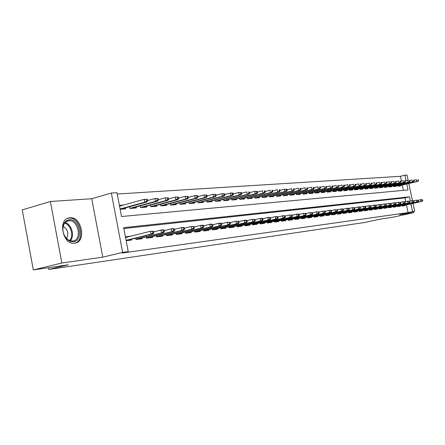 <?xml version="1.0" encoding="UTF-8"?>
<svg xmlns="http://www.w3.org/2000/svg" width="445" height="445" viewBox="0 0 445 445"><rect width="100%" height="100%" fill="white"/><g stroke="black" fill="none" stroke-linecap="round" stroke-linejoin="round"><path stroke-width="0.67" d="M69.843 217.8L69.325 217.861C57.349 219.101 62.801 245.351 74.61 243.22L74.899 243.181C86.764 241.824 81.635 216.17 69.843 217.8M401.451 181.071L400.45 176.303L404.917 175.208L407.058 175.074L408.154 180.281M413.032 203.387L414.707 211.325L399.554 214.662L413.828 212.621L392.534 217.293L380.236 219.096L365.017 222.439L48.85 269.459L68.324 264.797L33.319 269.926L22.25 209.884L50.391 201.49L61.855 263.006L102.778 257.149L122.653 252.393L111.345 193.047L116.979 192.702L121.529 216.526L408.026 189.948L406.774 184.013M102.778 257.149L91.726 198.737L50.391 201.49M91.726 198.737L111.345 193.047M400.45 176.303L117.23 194.009M413.828 212.621L413.611 211.57M33.319 269.926L61.855 263.006M401.924 205.451L402.052 206.057L404.655 205.729L404.566 205.295M397.519 205.996L397.646 206.608L400.3 206.28L400.205 205.84M393.03 206.552L393.157 207.175L395.861 206.836L395.766 206.391M388.452 207.114L388.585 207.748L391.339 207.403L391.244 206.953M383.79 207.693L383.924 208.338L386.727 207.982L386.633 207.531M379.034 208.282L379.168 208.933L382.032 208.571L381.938 208.115M374.189 208.877L374.323 209.539L377.243 209.178L377.149 208.711M369.244 209.489L369.383 210.162L372.359 209.79L372.265 209.317M364.205 210.112L364.344 210.797L367.381 210.413L367.281 209.94M359.059 210.746L359.204 211.442L362.302 211.052L362.202 210.568M353.814 211.397L353.959 212.104L357.118 211.703L357.018 211.214M348.457 212.054L348.607 212.777L351.828 212.371L351.728 211.876M342.989 212.732L343.139 213.461L346.433 213.049L346.327 212.543M337.41 213.416L337.56 214.162L340.926 213.739L340.82 213.233M331.709 214.123L331.864 214.879L335.296 214.446L335.191 213.928M325.885 214.84L326.046 215.608L329.55 215.169L329.445 214.646M319.938 215.575L320.1 216.359L323.682 215.908L323.571 215.374M313.858 216.32L314.02 217.121L317.685 216.659L317.574 216.12M307.645 217.088L307.812 217.9L311.556 217.433L311.444 216.882M301.293 217.872L301.46 218.701L305.287 218.217L305.175 217.666M294.796 218.673L294.968 219.518L298.879 219.023L298.767 218.462M288.149 219.491L288.321 220.353L292.326 219.847L292.209 219.274M281.346 220.325L281.524 221.204L285.623 220.692L285.506 220.108M274.387 221.182L274.571 222.083L278.765 221.554L278.642 220.959M267.261 222.061L267.445 222.978L271.739 222.439L271.617 221.833M259.969 222.956L260.153 223.891L264.553 223.34L264.43 222.728M252.493 223.874L252.682 224.831L257.188 224.263L257.065 223.646M244.833 224.814L245.028 225.793L249.645 225.215L249.517 224.58M236.985 225.782L237.185 226.778L241.913 226.188L241.785 225.543M228.941 226.766L229.142 227.79L233.992 227.184L233.864 226.527M220.687 227.784L220.892 228.83L225.865 228.202L225.737 227.534M212.22 228.819L212.432 229.893L217.533 229.247L217.399 228.569M203.532 229.887L203.749 230.983L208.983 230.326L208.85 229.631M194.615 230.977L194.832 232.101L200.211 231.428L200.072 230.721M185.454 232.101L185.676 233.252L191.2 232.563L191.061 231.839M176.042 233.252L176.27 234.437L181.944 233.725L181.805 232.991M166.374 234.437L166.608 235.65L172.438 234.916L172.293 234.17M156.429 235.655L156.668 236.901L162.664 236.145L162.52 235.383M146.205 236.907L146.45 238.186L152.618 237.408L152.468 236.629M135.686 238.192L135.936 239.505L142.283 238.709L142.127 237.914M123.554 205.045L119.399 205.368M403.409 190.377L402.297 185.081M120.15 209.289L125.668 208.833L125.484 207.865M129.651 206.725L129.984 208.471L136.37 207.943L136.187 207.003M140.236 205.896L140.564 207.593L146.767 207.081L146.589 206.163M150.527 205.089L150.844 206.741L156.879 206.241L156.707 205.345M160.534 204.311L160.845 205.913L166.708 205.423L166.541 204.544M170.263 203.549L170.569 205.106L176.276 204.628L176.109 203.771M179.736 202.803L180.03 204.316L185.587 203.855L185.426 203.02M188.953 202.08L189.242 203.554L194.654 203.104L194.493 202.28M197.93 201.374L198.214 202.809L203.487 202.369L203.326 201.568M206.68 200.684L206.953 202.086L212.087 201.657L211.937 200.867M215.202 200.011L215.469 201.374L220.475 200.962L220.325 200.189M223.507 199.36L223.774 200.689L228.652 200.283L228.502 199.527M231.611 198.72L231.867 200.016L236.629 199.621L236.479 198.876M239.51 198.092L239.76 199.36L244.411 198.976L244.261 198.248M247.22 197.485L247.47 198.72L252.004 198.342L251.859 197.63M254.746 196.89L254.985 198.097L259.413 197.73L259.274 197.029M262.094 196.306L262.328 197.485L266.65 197.129L266.511 196.44M269.264 195.739L269.498 196.89L273.719 196.54L273.586 195.861M300.998 189.537L300.742 188.28L300.069 188.33L300.325 189.587L300.998 189.537L299.98 190.371L276.512 196.312L280.628 195.967L280.495 195.299M276.501 196.312L276.273 195.183M307.64 189.042L307.384 187.796L306.727 187.846L306.978 189.092L307.64 189.042L306.627 189.865L283.343 195.739L287.375 195.405L287.242 194.754M283.343 195.744L283.12 194.637M314.126 188.552L313.875 187.328L313.23 187.373L313.486 188.602L314.126 188.552L313.119 189.37L290.029 195.177L293.973 194.86L293.845 194.215M290.034 195.188L289.812 194.103M320.467 188.079L320.216 186.867L319.593 186.911L319.838 188.129L320.467 188.079L319.46 188.886L296.57 194.626L300.425 194.326L300.297 193.692M296.57 194.643L296.359 193.586M302.756 193.074L302.967 194.115L306.733 193.803L306.611 193.18M309.014 192.579L309.219 193.592L312.907 193.286L312.785 192.674M315.138 192.09L315.338 193.085L318.948 192.785L318.826 192.184M321.129 191.611L321.329 192.59L324.861 192.296L324.739 191.7M326.992 191.144L327.186 192.101L330.646 191.817L330.524 191.233M332.732 190.688L332.927 191.628L336.314 191.344L336.192 190.772M338.356 190.238L338.545 191.161L341.86 190.883L341.743 190.315M343.863 189.798L344.046 190.705L347.295 190.432L347.183 189.876M349.258 189.364L349.442 190.254L352.624 189.993L352.507 189.442M354.543 188.941L354.726 189.815L357.841 189.559L357.73 189.014M359.721 188.53L359.899 189.386L362.959 189.131L362.847 188.597M364.8 188.124L364.978 188.964L367.976 188.719L367.865 188.191M369.784 187.723L369.956 188.552L372.893 188.307L372.788 187.79M374.662 187.334L374.835 188.146L377.716 187.907L377.61 187.395M379.452 186.95L379.624 187.751L382.45 187.517L382.344 187.006M384.152 186.572L384.319 187.362L387.094 187.128L386.989 186.627M388.763 186.205L388.924 186.978L391.65 186.75L391.544 186.26M393.285 185.838L393.447 186.605L396.122 186.383L396.017 185.893M397.73 185.482L397.886 186.233L400.511 186.016L400.411 185.537M410.373 201.084L409.478 196.84L123.66 227.673L128.232 251.609L122.336 253.016L408.093 212.615L406.463 204.867M405.779 201.635L404.989 197.875L123.827 228.535M126.158 240.734L131.642 240.044L131.486 239.232M130.902 236.162L125.401 236.796M48.522 267.695L48.85 269.459M414.707 211.325L412.593 211.625L410.957 203.855M408.093 212.615L412.593 211.625M128.232 251.609L122.653 252.393M408.838 183.518L412.454 200.656M406.079 180.709L404.917 175.208M404.989 197.875L409.478 196.84M125.618 237.458L130.897 236.139M152.846 233.069L153.92 232.941L153.608 231.339L152.535 231.467L152.846 233.069L150.961 234.153L152.896 233.92L126.124 240.561M126.08 240.333L150.961 234.153L150.404 231.272L125.54 237.502M152.535 231.467L150.404 231.272L153.608 231.339M152.896 233.92L153.92 232.941M147.751 200.99L147.445 199.393L146.366 199.477L146.672 201.073L147.751 200.99L146.744 202.024L144.797 202.175L144.247 199.299L119.549 206.157M146.672 201.073L144.797 202.175L120.089 208.972M146.744 202.024L120.384 209.267M146.366 199.477L144.247 199.299L147.445 199.393M73.364 241.746L70.432 241.418L67.59 239.794C62.856 234.938 61.66 229.509 64.008 223.507C65.259 221.26 67.006 220.014 69.242 219.763C79.616 218.317 83.888 240.99 73.364 241.746M68.819 220.737L65.888 221.894L63.974 224.202C61.805 229.759 62.912 234.782 67.29 239.265L69.921 240.773L72.88 241.045C82.403 239.966 78.276 219.385 68.819 220.737M74.443 243.237C85.763 241.157 80.356 216.526 68.942 218.139L67.568 218.4M66.6 238.642C68.981 233.581 67.84 229.464 63.179 226.283M163.437 231.801L164.483 231.678L164.177 230.098L163.131 230.221L163.437 231.801L161.58 232.869L163.454 232.646L135.925 239.443M135.881 239.221L161.58 232.869L161.029 230.032L153.709 231.856M163.131 230.221L161.029 230.032L162.909 229.809L164.177 230.098M163.454 232.646L164.483 231.678M173.728 230.571L174.74 230.449L174.44 228.897L173.428 229.014L173.728 230.571L171.887 231.623L173.711 231.406L146.438 238.114M146.394 237.897L171.887 231.623L171.342 228.825L164.272 230.582M173.428 229.014L171.342 228.825L173.166 228.613L174.44 228.897M173.711 231.406L174.74 230.449M183.724 229.375L184.703 229.253L184.408 227.723L183.423 227.84L183.724 229.375L181.899 230.415L183.674 230.198L156.657 236.818M156.612 236.612L181.899 230.415L181.36 227.656L174.523 229.347M183.423 227.84L181.36 227.656L183.134 227.445L184.408 227.723M183.674 230.198L184.703 229.253M193.436 228.213L194.393 228.096L194.098 226.583L193.141 226.7L193.436 228.213L191.634 229.236L193.358 229.03L166.591 235.561M166.552 235.366L191.634 229.236L191.1 226.516L184.491 228.146M193.141 226.7L191.1 226.516L194.098 226.583M193.358 229.03L194.393 228.096M158.387 200.194L158.081 198.626L157.029 198.704L157.335 200.272L158.387 200.194L157.369 201.218L155.483 201.363L154.932 198.531L147.668 200.534M157.335 200.272L155.483 201.363L129.962 208.338M157.369 201.218L131.164 208.377M157.029 198.704L154.932 198.531L158.081 198.626M168.711 199.421L168.405 197.875L167.387 197.947L167.687 199.499L168.711 199.421L167.693 200.434L165.857 200.573L165.312 197.78L158.292 199.71M167.687 199.499L165.857 200.573L140.537 207.453M167.693 200.434L141.643 207.504M167.387 197.947L165.312 197.78L168.405 197.875M178.74 198.676L178.439 197.146L177.449 197.218L177.75 198.748L178.74 198.676L177.716 199.672L175.936 199.805L175.397 197.057L168.605 198.909M177.75 198.748L175.936 199.805L150.816 206.591M177.716 199.672L151.828 206.658M177.449 197.218L175.397 197.057L178.439 197.146M188.485 197.947L188.196 196.44L187.228 196.512L187.523 198.019L188.485 197.947L187.467 198.926L185.732 199.06L185.203 196.351L178.634 198.131M187.523 198.019L185.732 199.06L160.812 205.757M187.467 198.926L161.741 205.835M187.228 196.512L185.203 196.351L188.196 196.44M202.881 227.078L203.81 226.967L203.515 225.482L202.586 225.587L202.881 227.078L201.095 228.09L202.77 227.89L176.253 234.337M176.214 234.148L201.095 228.09L200.573 225.409L194.17 226.978M202.586 225.587L200.573 225.409L202.247 225.215L203.515 225.482M202.77 227.89L203.81 226.967M197.969 197.235L197.675 195.756L196.74 195.822L197.029 197.307L197.969 197.235L196.946 198.209L195.255 198.337L194.732 195.661L188.374 197.374M197.029 197.307L195.255 198.337L170.535 204.945M196.946 198.209L171.375 205.034M196.74 195.822L194.732 195.661L196.417 195.539L197.675 195.756M212.065 225.982L212.966 225.871L212.677 224.402L211.776 224.508L212.065 225.982L210.301 226.978L211.931 226.783L185.66 233.152M185.621 232.963L210.301 226.978L209.779 224.336L203.588 225.849M211.776 224.508L209.779 224.336L211.408 224.141L212.677 224.402M211.931 226.783L212.966 225.871M207.192 196.545L206.903 195.082L205.99 195.149L206.28 196.618L207.192 196.545L206.163 197.508L204.522 197.63L204.005 194.993L197.853 196.645M206.28 196.618L204.522 197.63L179.997 204.155M206.163 197.508L180.759 204.255M205.99 195.149L204.005 194.993L206.903 195.082M221.004 224.909L221.883 224.803L221.593 223.357L220.714 223.457L221.004 224.909L219.257 225.899L220.842 225.704L194.81 231.995M194.777 231.812L219.257 225.899L218.74 223.284L212.749 224.747M220.714 223.457L218.74 223.284L220.331 223.101L221.593 223.357M220.842 225.704L221.883 224.803M216.164 195.878L215.875 194.432L214.991 194.498L215.274 195.945L216.164 195.878L215.135 196.823L213.539 196.946L213.027 194.343L207.07 195.934M215.274 195.945L213.539 196.946L189.208 203.387M215.135 196.823L189.893 203.499M214.991 194.498L213.027 194.343L215.875 194.432M229.703 223.868L230.56 223.768L230.276 222.339L229.42 222.439L229.703 223.868L227.974 224.842L229.52 224.658L203.727 230.866M203.688 230.694L227.974 224.842L227.467 222.266L221.66 223.679M229.42 222.439L227.467 222.266L230.276 222.339M229.52 224.658L230.56 223.768M224.897 195.221L224.614 193.797L223.752 193.864L224.035 195.288L224.897 195.221L223.874 196.156L222.316 196.278L221.81 193.709L216.036 195.244M224.035 195.288L222.316 196.278L198.181 202.636M223.874 196.156L198.793 202.759M223.752 193.864L221.81 193.709L224.614 193.797M238.17 222.856L239.01 222.756L238.726 221.343L237.891 221.443L238.17 222.856L236.462 223.818L237.969 223.635L212.41 229.77M212.376 229.603L236.462 223.818L235.961 221.276L230.332 222.639M237.891 221.443L235.961 221.276L238.726 221.343M237.969 223.635L239.01 222.756M246.424 221.866L247.236 221.771L246.958 220.375L246.146 220.47L246.424 221.866L244.733 222.817L246.202 222.639L220.87 228.702M220.837 228.535L244.733 222.817L244.233 220.308L238.781 221.627M246.146 220.47L244.233 220.308L245.701 220.136L246.958 220.375M246.202 222.639L247.236 221.771M254.462 220.904L255.258 220.809L254.979 219.435L254.19 219.53L254.462 220.904L252.793 221.844L254.217 221.671L229.114 227.656M229.086 227.501L252.793 221.844L252.298 219.368L247.008 220.637M254.19 219.53L252.298 219.368L254.979 219.435M254.217 221.671L255.258 220.809M262.3 219.964L263.073 219.874L262.8 218.517L262.027 218.606L262.3 219.964L260.642 220.892L262.038 220.726L237.157 226.644M237.129 226.488L260.642 220.892L260.153 218.451L255.03 219.68M262.027 218.606L260.153 218.451L261.549 218.284L262.8 218.517M262.038 220.726L263.073 219.874M269.943 219.051L270.694 218.962L270.427 217.622L269.67 217.711L269.943 219.051L268.302 219.969L269.659 219.802L245 225.654M244.972 225.504L268.302 219.969L267.818 217.555L262.845 218.74M269.67 217.711L267.818 217.555L269.175 217.394L270.427 217.622M269.659 219.802L270.694 218.962M277.396 218.161L278.131 218.072L277.864 216.748L277.129 216.832L277.396 218.161L275.772 219.062L277.096 218.901L252.654 224.686M252.627 224.541L275.772 219.062L275.294 216.682L270.465 217.833M277.129 216.832L275.294 216.682L276.618 216.526L277.864 216.748M277.096 218.901L278.131 218.072M284.666 217.288L285.384 217.205L285.117 215.897L284.399 215.981L284.666 217.288L283.059 218.184L284.355 218.028L260.125 223.746M260.097 223.607L283.059 218.184L282.586 215.831L277.903 216.943M284.399 215.981L282.586 215.831L283.877 215.675L285.117 215.897M284.355 218.028L285.384 217.205M291.764 216.437L292.465 216.353L292.198 215.063L291.503 215.146L291.764 216.437L290.173 217.321L291.436 217.171L267.417 222.823M267.389 222.689L290.173 217.321L289.701 214.996L285.156 216.075M291.503 215.146L289.701 214.996L292.198 215.063M291.436 217.171L292.465 216.353M298.69 215.608L299.374 215.525L299.112 214.251L298.428 214.329L298.69 215.608L297.115 216.481L298.345 216.337L274.537 221.927M274.509 221.794L297.115 216.481L296.648 214.184L292.237 215.23M298.428 214.329L296.648 214.184L297.883 214.039L299.112 214.251M298.345 216.337L299.374 215.525M305.454 214.802L306.121 214.718L305.865 213.455L305.198 213.539L305.454 214.802L303.896 215.664L305.098 215.519L281.496 221.048M281.468 220.92L303.896 215.664L303.434 213.394L299.146 214.407M305.198 213.539L303.434 213.394L305.865 213.455M305.098 215.519L306.121 214.718M312.062 214.006L312.713 213.928L312.462 212.682L311.806 212.76L312.062 214.006L310.515 214.863L311.695 214.718L288.288 220.192M288.265 220.069L310.515 214.863L310.059 212.615L305.893 213.6M311.806 212.76L310.059 212.615L312.462 212.682M311.695 214.718L312.713 213.928M318.52 213.233L319.154 213.161L318.904 211.926L318.264 212.004L318.52 213.233L316.99 214.078L318.136 213.939L294.935 219.352M294.907 219.235L316.99 214.078L316.534 211.859L312.485 212.81M318.264 212.004L316.534 211.859L318.904 211.926M318.136 213.939L319.154 213.161M233.403 194.587L233.124 193.18L232.284 193.241L232.563 194.649L233.403 194.587L232.379 195.511L230.866 195.628L230.36 193.097L224.769 194.571M232.563 194.649L230.866 195.628L206.919 201.908M232.379 195.511L207.465 202.041M232.284 193.241L230.36 193.097L231.878 192.985L233.124 193.18M241.691 193.97L241.413 192.579L240.595 192.641L240.873 194.031L241.691 193.97L240.667 194.882L239.188 194.993L238.692 192.496L233.275 193.92M240.873 194.031L239.188 194.993L215.436 201.196M240.667 194.882L215.914 201.34M240.595 192.641L238.692 192.496L241.413 192.579M249.767 193.364L249.495 191.995L248.694 192.051L248.966 193.425L249.767 193.364L248.738 194.265L247.303 194.376L246.808 191.912L241.557 193.286M248.966 193.425L247.303 194.376L223.735 200.506M248.738 194.265L224.152 200.656M248.694 192.051L249.495 191.995M257.638 192.78L257.366 191.422L256.587 191.484L256.86 192.835L257.638 192.78L256.615 193.67L255.213 193.775L254.724 191.339L249.628 192.668M256.86 192.835L255.213 193.775L231.828 199.827M256.615 193.67L232.184 199.989M256.587 191.484L254.724 191.339L257.366 191.422M265.315 192.201L265.048 190.866L264.286 190.922L264.558 192.262L265.315 192.201L264.291 193.085L262.923 193.186L262.439 190.783L257.499 192.068M264.558 192.262L262.923 193.186L239.727 199.171M264.291 193.085L240.022 199.338M264.286 190.922L265.048 190.866M272.802 191.645L272.535 190.327L271.795 190.377L272.062 191.7L272.802 191.645L271.778 192.513L270.443 192.618L269.965 190.243L265.17 191.484M272.062 191.7L270.443 192.618L247.431 198.531M271.778 192.513L247.676 198.704M271.795 190.377L272.535 190.327M280.105 191.1L279.844 189.792L279.121 189.848L279.388 191.15L280.105 191.1L279.087 191.956L277.786 192.056L277.313 189.709L272.657 190.911M279.388 191.15L277.786 192.056L254.946 197.903M279.087 191.956L255.141 198.081M279.121 189.848L279.844 189.792M287.236 190.566L286.975 189.275L286.274 189.331L286.53 190.616L287.236 190.566L286.218 191.417L284.945 191.511L284.477 189.192L279.955 190.354M286.53 190.616L284.945 191.511L262.289 197.291M286.218 191.417L262.433 197.48M286.274 189.331L284.477 189.192L286.975 189.275M294.201 190.043L293.939 188.775L293.249 188.825L293.511 190.098L294.201 190.043L293.183 190.888L291.942 190.983L291.475 188.691L287.086 189.815M293.511 190.098L291.942 190.983L269.459 196.696M293.183 190.888L269.553 196.885M293.249 188.825L293.939 188.775M299.98 190.371L298.767 190.46L298.311 188.196L294.045 189.286M300.325 189.587L298.767 190.46L276.462 196.112M300.069 188.33L300.742 188.28M306.627 189.865L305.442 189.954L304.986 187.718L300.842 188.769M306.978 189.092L305.442 189.954L283.304 195.544M306.727 187.846L307.384 187.796M313.119 189.37L311.956 189.459L311.506 187.245L307.478 188.268M313.486 188.602L311.956 189.459L289.995 194.982M313.23 187.373L313.875 187.328M324.828 212.482L325.451 212.404L325.2 211.186L324.577 211.258L324.828 212.482L323.315 213.316L324.433 213.183L301.426 218.534M301.404 218.417L323.315 213.316L322.864 211.119L318.926 212.042M324.577 211.258L322.864 211.119L325.2 211.186M324.433 213.183L325.451 212.404M330.997 211.742L331.603 211.67L331.358 210.463L330.746 210.535L330.997 211.742L329.495 212.571L330.591 212.437L307.779 217.733M307.751 217.622L329.495 212.571L329.05 210.402L325.223 211.292M330.746 210.535L329.05 210.402L330.146 210.268L331.358 210.463M330.591 212.437L331.603 211.67M337.026 211.019L337.622 210.947L337.377 209.756L336.782 209.829L337.026 211.019L335.541 211.837L336.615 211.709L313.986 216.954M313.964 216.843L335.541 211.837L335.096 209.69L331.38 210.563M336.782 209.829L335.096 209.69L337.377 209.756M336.615 211.709L337.622 210.947M342.928 210.313L343.507 210.246L343.267 209.067L342.683 209.133L342.928 210.313L341.454 211.125L342.5 210.997L320.061 216.187M320.038 216.081L341.454 211.125L341.015 209L337.393 209.845M342.683 209.133L341.015 209L342.066 208.877L343.267 209.067M342.5 210.997L343.507 210.246M319.46 188.886L318.331 188.975L317.88 186.789L313.964 187.773M319.838 188.129L318.331 188.975L296.531 194.443M319.593 186.911L320.216 186.867M326.669 187.618L326.419 186.416L325.807 186.461L326.051 187.662L326.669 187.618L325.662 188.419L324.555 188.502L324.116 186.338L320.305 187.295M326.051 187.662L324.555 188.502L302.923 193.909M325.662 188.419L302.962 194.087M325.807 186.461L326.419 186.416M332.732 187.167L332.487 185.977L331.887 186.021L332.131 187.212L332.732 187.167L331.731 187.957L330.646 188.035L330.207 185.899L326.508 186.828M332.131 187.212L330.646 188.035L309.18 193.391M331.731 187.957L309.214 193.564M331.887 186.021L332.487 185.977M338.662 186.722L338.417 185.548L337.833 185.587L338.072 186.767L338.662 186.722L337.66 187.501L336.604 187.584L336.17 185.47L332.565 186.372M338.072 186.767L336.604 187.584L315.299 192.88M337.66 187.501L315.333 193.052M337.833 185.587L338.417 185.548M348.696 209.623L349.269 209.556L349.025 208.388L348.457 208.455L348.696 209.623L347.233 210.424L348.263 210.301L326.007 215.436M325.985 215.33L347.233 210.424L346.805 208.327L343.284 209.144M348.457 208.455L346.805 208.327L347.829 208.204L349.025 208.388M348.263 210.301L349.269 209.556M344.463 186.288L344.224 185.126L343.646 185.17L343.885 186.333L344.463 186.288L343.468 187.061L342.433 187.139L341.999 185.048L338.495 185.921M343.885 186.333L342.433 187.139L321.284 192.385M343.468 187.061L321.318 192.552M343.646 185.17L344.224 185.126M354.342 208.944L354.904 208.877L354.665 207.726L354.103 207.793L354.342 208.944L352.896 209.74L353.903 209.617L331.831 214.707M331.809 214.601L352.896 209.74L352.468 207.665L349.041 208.46M354.103 207.793L352.468 207.665L354.665 207.726M353.903 209.617L354.904 208.877M350.137 185.865L349.904 184.714L349.336 184.753L349.575 185.904L350.137 185.865L349.147 186.627L348.135 186.705L347.706 184.636L344.297 185.487M349.575 185.904L348.135 186.705L327.147 191.895M349.147 186.627L327.181 192.056M349.336 184.753L349.904 184.714M359.872 208.282L360.417 208.221L360.177 207.081L359.632 207.142L359.872 208.282L358.436 209.067L359.421 208.95L337.527 213.989M337.505 213.889L358.436 209.067L358.008 207.014L354.676 207.787M359.632 207.142L358.008 207.014L358.998 206.903L360.177 207.081M359.421 208.95L360.417 208.221M355.694 185.448L355.46 184.313L354.91 184.352L355.143 185.487L355.694 185.448L354.709 186.205L353.714 186.283L353.291 184.236L349.97 185.059M355.143 185.487L353.714 186.283L332.882 191.417M354.709 186.205L332.916 191.578M354.91 184.352L355.46 184.313M365.278 207.637L365.818 207.57L365.579 206.447L365.045 206.508L365.278 207.637L363.86 208.416L364.822 208.299L343.106 213.283M343.084 213.188L363.86 208.416L363.437 206.38L360.189 207.131M365.045 206.508L363.437 206.38L364.399 206.269L365.579 206.447M364.822 208.299L365.818 207.57M361.134 185.042L360.901 183.918L360.361 183.957L360.595 185.081L361.134 185.042L360.15 185.793L359.182 185.865L358.759 183.841L355.527 184.642M360.595 185.081L359.182 185.865L338.5 190.95M360.15 185.793L338.534 191.105M360.361 183.957L360.901 183.918M370.579 207.003L371.102 206.942L370.869 205.824L370.346 205.885L370.579 207.003L369.172 207.77L370.112 207.659L348.569 212.599M348.552 212.499L369.172 207.77L368.749 205.762L365.59 206.491M370.346 205.885L368.749 205.762L369.695 205.651L370.869 205.824M370.112 207.659L371.102 206.942M366.463 184.642L366.229 183.529L365.707 183.568L365.935 184.681L366.463 184.642L365.484 185.387L364.533 185.459L364.116 183.457L360.967 184.23M365.935 184.681L364.533 185.459L344.007 190.493M365.484 185.387L344.035 190.644M365.707 183.568L366.229 183.529M375.769 206.38L376.281 206.319L376.053 205.217L375.536 205.273L375.769 206.38L374.373 207.142L375.296 207.031L353.92 211.926M353.903 211.831L374.373 207.142L373.956 205.151L370.88 205.863M375.536 205.273L373.956 205.151L374.879 205.045L376.053 205.217M375.296 207.031L376.281 206.319M371.681 184.252L371.453 183.151L370.935 183.19L371.163 184.291L371.681 184.252L370.702 184.992L369.773 185.059L369.356 183.079L366.296 183.83M371.163 184.291L369.773 185.059L349.397 190.048M370.702 184.992L349.431 190.193M370.935 183.19L371.453 183.151M380.853 205.774L381.354 205.712L381.126 204.617L380.62 204.678L380.853 205.774L379.468 206.524L380.369 206.419L359.165 211.264M359.148 211.169L379.468 206.524L379.057 204.555L376.058 205.245M380.62 204.678L379.057 204.555L381.126 204.617M380.369 206.419L381.354 205.712M376.793 183.868L376.565 182.778L376.058 182.817L376.286 183.907L376.793 183.868L375.819 184.603L374.907 184.669L374.495 182.706L371.514 183.44M376.286 183.907L374.907 184.669L354.682 189.609M375.819 184.603L354.709 189.754M376.058 182.817L376.565 182.778M385.832 205.178L386.321 205.117L386.099 204.033L385.604 204.094L385.832 205.178L384.458 205.924L385.348 205.818L364.31 210.619M364.288 210.524L384.458 205.924L384.052 203.971L381.131 204.644M385.604 204.094L384.052 203.971L386.099 204.033M385.348 205.818L386.321 205.117M381.804 183.496L381.576 182.417L381.081 182.456L381.304 183.535L381.804 183.496L380.831 184.219L379.935 184.286L379.529 182.344L376.626 183.056M381.304 183.535L379.935 184.286L359.86 189.181M380.831 184.219L359.888 189.32M381.081 182.456L381.576 182.417M390.71 204.594L391.194 204.533L390.971 203.465L390.488 203.521L390.71 204.594L389.353 205.329L390.221 205.228L369.344 209.984M369.328 209.895L389.353 205.329L388.947 203.398L386.099 204.055M390.488 203.521L388.947 203.398L390.971 203.465L394.598 202.742L395.75 202.903L395.277 202.959L395.499 204.021L395.972 203.96L395.75 202.903M390.221 205.228L391.194 204.533M386.711 183.129L386.488 182.061L386.004 182.094L386.227 183.168L386.711 183.129L385.743 183.846L384.869 183.913L384.463 181.988L381.632 182.678M386.227 183.168L384.869 183.913L364.933 188.758M385.743 183.846L364.961 188.891M386.004 182.094L386.488 182.061M395.499 204.021L394.148 204.75L394.999 204.65L374.29 209.361M395.277 202.959L393.747 202.842L394.148 204.75L374.267 209.272M394.999 204.65L395.972 203.96M391.522 182.773L391.3 181.71L390.827 181.749L391.049 182.806L391.522 182.773L390.56 183.479L389.703 183.546L389.303 181.638L386.538 182.311M391.049 182.806L389.703 183.546L369.912 188.341M390.56 183.479L369.94 188.48M390.827 181.749L391.3 181.71M400.189 203.46L400.65 203.404L400.433 202.353L399.966 202.408L400.189 203.46L398.848 204.183L399.688 204.083L379.134 208.749M379.112 208.666L398.848 204.183L398.453 202.291L395.75 202.909M399.966 202.408L398.453 202.291L400.433 202.353L403.888 201.657L405.022 201.813L404.566 201.863L404.789 202.909L405.245 202.853L405.022 201.813M399.688 204.083L400.65 203.404M396.245 182.417L396.022 181.371L395.555 181.404L395.777 182.45L396.245 182.417L395.282 183.123L394.442 183.184L394.042 181.299L391.355 181.955M395.777 182.45L394.442 183.184L374.79 187.94M395.282 183.123L374.818 188.068M395.555 181.404L396.022 181.371M404.789 202.909L403.459 203.626L404.282 203.526L383.885 208.154M404.566 201.863L403.064 201.752L403.459 203.626L383.868 208.071M404.282 203.526L405.245 202.853M400.867 182.072L400.65 181.032L400.194 181.065L400.411 182.105L400.867 182.072L399.916 182.767L399.087 182.834L398.692 180.965L396.072 181.599M400.411 182.105L399.087 182.834L379.579 187.54M399.916 182.767L379.607 187.668M400.194 181.065L400.65 181.032M409.3 202.369L409.745 202.314L409.528 201.285L409.083 201.335L409.3 202.369L407.982 203.081L408.788 202.981L388.546 207.565M388.53 207.487L407.982 203.081L407.592 201.223L405.011 201.813M409.083 201.335L407.592 201.223L408.399 201.129L409.528 201.285M408.788 202.981L409.745 202.314M405.406 181.732L405.189 180.703L404.744 180.737L404.956 181.766L405.406 181.732L404.455 182.422L403.643 182.483L403.253 180.637L400.7 181.254M404.956 181.766L403.643 182.483L384.274 187.15M404.455 182.422L384.302 187.278M404.744 180.737L405.189 180.703M413.722 201.835L414.161 201.785L413.95 200.762L413.511 200.817L413.722 201.835L412.42 202.542L413.21 202.447L393.119 206.992M393.102 206.914L412.42 202.542L412.031 200.706L409.5 201.279M413.511 200.817L412.031 200.706L413.95 200.762M413.21 202.447L414.161 201.785M409.862 181.399L409.645 180.381L409.205 180.414L409.417 181.432L409.862 181.399L408.911 182.083L408.115 182.144L407.731 180.314L405.234 180.915M409.417 181.432L408.115 182.144L388.88 186.767M408.911 182.083L388.908 186.894M409.205 180.414L409.645 180.381M418.066 201.318L418.495 201.268L418.283 200.256L417.855 200.306L418.066 201.318L416.77 202.013L417.549 201.924L397.608 206.424M397.591 206.352L416.77 202.013L416.387 200.194L413.906 200.756M417.855 200.306L416.387 200.194L418.283 200.256M417.549 201.924L418.495 201.268M414.228 181.071L414.017 180.064L413.583 180.097L413.794 181.104L414.228 181.071L413.283 181.749L412.504 181.81L412.12 179.997L409.689 180.581M413.794 181.104L412.504 181.81L393.402 186.394M413.283 181.749L393.43 186.516M413.583 180.097L414.017 180.064M422.327 200.806L422.75 200.756L422.539 199.755L422.116 199.805L422.327 200.806L421.042 201.502L421.804 201.407L402.013 205.874M401.996 205.796L421.042 201.502L420.664 199.694L418.228 200.25M422.116 199.805L420.664 199.694L422.539 199.755M421.804 201.407L422.75 200.756M418.517 180.753L418.306 179.752L417.877 179.786L418.089 180.787L418.517 180.753L417.577 181.427L416.809 181.482L416.431 179.685L414.056 180.258M418.089 180.787L416.809 181.482L397.841 186.027M417.577 181.427L397.869 186.143M417.877 179.786L418.306 179.752M65.109 222.6C71.695 224.096 75.06 236.289 70.16 240.851M69.515 240.623C74.093 236.173 70.916 224.681 64.67 223.123M69.325 217.861L67.862 218.273M67.29 239.265L67.59 239.794M63.974 224.202L64.008 223.507M67.273 221.104L68.424 220.787"/></g></svg>
